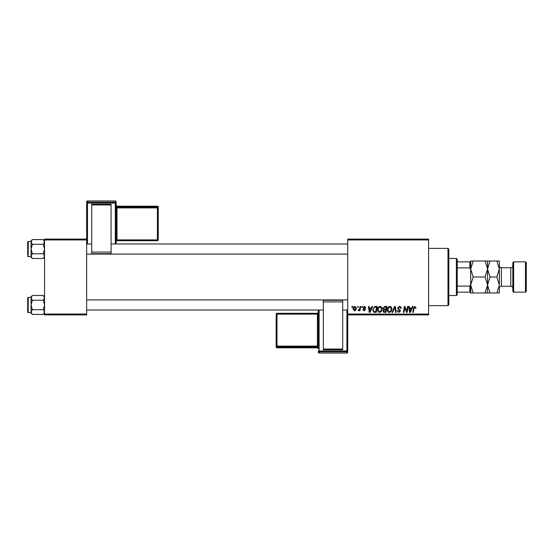 <?xml version="1.0" encoding="UTF-8"?>
<svg xmlns="http://www.w3.org/2000/svg" width="554" height="554" viewBox="0 0 554 554"><rect width="100%" height="100%" fill="white"/><g stroke="black" fill="none" stroke-linecap="round" stroke-linejoin="round"><path stroke-width="0.83" d="M347.746 239.099L428.602 239.099L428.602 239.944L347.746 239.944L347.746 239.099M377.53 309.825C377.523 307.955 378.375 306.812 380.099 306.404C381.457 306.646 382.135 307.498 382.128 308.952L381.318 311.563L379.566 312.449C378.167 312.193 377.489 311.32 377.53 309.825M371.325 308.086L372.046 306.48L372.71 306.48L369.975 312.373L369.227 312.373L368.417 306.48L369.033 306.48L369.227 308.086L371.325 308.086M414.918 306.404L416.068 308.239L415.452 308.315L414.877 307.089L414.073 308.197L413.36 312.373L412.744 312.373L413.471 308.052L414.918 306.404M397.516 308.135L399.365 306.404C400.604 306.466 401.207 307.131 401.193 308.398L400.577 308.467L400.424 307.602L399.323 307.089L398.125 308.079L400.577 310.884L398.928 312.449L397.211 310.614L397.82 310.552L398.949 311.764L399.967 310.926L397.516 308.135M392.003 312.373L394.58 306.48L395.362 306.48L396.262 312.373L395.646 312.373L394.87 307.318L392.668 312.373L392.003 312.373M387.329 309.825C387.322 307.955 388.181 306.812 389.905 306.404C391.262 306.646 391.934 307.498 391.927 308.952L391.117 311.563L389.365 312.449C387.973 312.193 387.294 311.32 387.329 309.825M351.894 307.318L352.032 306.48L352.649 306.48L352.517 307.318L351.894 307.318M347.746 314.056L428.602 314.056L428.602 314.901L347.746 314.901L347.746 239.944M428.602 314.056L428.602 239.944M382.966 308.315L384.663 306.48L387.024 306.48L386.027 312.373L383.7 312.276L382.89 310.939L383.7 309.499L382.966 308.315M411.677 308.086L412.398 306.48L413.062 306.48L410.32 312.373L409.572 312.373L408.769 306.48L409.385 306.48L409.579 308.086L411.677 308.086M406.906 310.074L407.536 306.48L408.159 306.48L407.148 312.373L406.504 312.373L404.815 307.373L403.998 312.373L403.374 312.373L404.372 306.48L405.016 306.48L406.719 311.473L406.906 310.074M364.504 306.404L365.972 307.934L365.356 308.01L364.477 306.937L363.673 307.595L365.432 309.624L364.151 310.842L362.752 309.541L363.369 309.464L364.179 310.309L364.823 309.714L363.064 307.643L364.504 306.404M374.532 306.618L377.226 306.48L376.228 312.373L374.005 312.297L372.71 309.963L374.532 306.618M353.03 309.049C352.995 307.615 353.632 306.729 354.941 306.404L356.402 308.107C356.457 309.603 355.813 310.517 354.463 310.842L353.03 309.049M357.559 307.318L357.704 306.48L358.313 306.48L358.189 307.318L357.559 307.318M359.754 308.19L360.065 306.48L360.682 306.48L359.961 310.766L359.338 310.766L359.498 309.88L358.085 310.69L359.754 308.19M361.693 307.318L361.838 306.48L362.448 306.48L362.323 307.318L361.693 307.318M44.542 239.099L86.659 239.099L86.659 239.944L44.542 239.944L44.542 239.099M86.659 314.056L86.659 314.901L44.542 314.901L44.542 314.056L86.659 314.056L86.659 239.944M44.542 314.056L44.542 239.944M385.529 311.687L385.833 309.845L383.839 310.088L383.506 310.919L384.476 311.687L385.529 311.687M385.951 309.16L386.29 307.165L384.538 307.2L383.583 308.329L384.656 309.16L385.951 309.16M390.639 311.106L391.311 308.924L389.857 307.089C388.548 307.484 387.911 308.419 387.945 309.887L389.386 311.764L390.639 311.106M410.521 310.524L411.338 308.772L409.669 308.772L410.036 311.729L410.521 310.524M370.176 310.524L370.986 308.772L369.317 308.772L369.684 311.729L370.176 310.524M375.723 311.687L376.491 307.165L375.702 307.165C374.075 307.318 373.285 308.259 373.32 309.998L374.061 311.583L375.723 311.687M380.833 311.106L381.512 308.924L380.058 307.089C378.742 307.484 378.105 308.419 378.147 309.887L379.587 311.764L380.833 311.106M354.484 310.309L355.786 308.176L354.934 306.937L353.646 309.056L354.484 310.309M447.971 248.365L448.816 249.203L448.816 304.797L447.971 305.635L447.971 248.365L428.602 248.365M447.971 305.635L428.602 305.635M44.542 296.764L43.274 295.497L44.542 297.865L43.274 300.226L32.34 300.226L31.066 297.865L32.34 295.497L43.274 295.497M31.093 312.387L31.066 313.162L32.34 314.43L31.066 312.061L32.34 309.693L31.066 304.963L32.34 300.226M27.7 312.034A0.506 0.506 0 0 0 28.206 312.539L28.206 297.38A0.506 0.506 0 0 0 27.7 297.886L27.7 312.034L27.7 297.886A0.506 0.506 0 0 1 28.206 297.38L31.066 297.38M28.206 312.539L31.066 312.539M43.274 300.226L44.542 304.963L43.274 309.693L44.542 312.061L43.274 314.43L32.34 314.43M43.274 309.693L32.34 309.693M44.195 313.273L44.542 312.061M31.419 296.653L31.093 297.533M32.34 295.497L31.066 296.764L31.066 312.061M27.7 253.22L27.7 244.826M44.542 240.838L43.274 239.57L44.542 241.939L43.274 244.307L32.34 244.307L31.066 241.939L32.34 239.57L43.274 239.57M31.093 256.467L31.066 257.236L32.34 258.503L31.066 256.135L32.34 253.774L31.066 249.037L32.34 244.307M31.066 241.461L28.206 241.461A0.506 0.506 0 0 0 27.7 241.966L27.7 254.937M27.7 243.144L27.7 241.966A0.506 0.506 0 0 1 28.206 241.461L28.206 256.62A0.506 0.506 0 0 1 27.7 256.114M28.206 256.62L31.066 256.62M43.274 244.307L44.542 249.037L43.274 253.774L44.542 256.135L43.274 258.503L32.34 258.503M43.274 253.774L32.34 253.774M44.195 257.347L44.542 256.135M31.419 240.727L31.093 241.613M32.34 239.57L31.066 240.838L31.066 256.135M456.392 258.469L457.237 259.314L457.237 294.686L456.392 295.531L456.392 258.469L448.816 258.469M457.237 261.841L470.713 261.841L470.713 292.159L469.868 292.159L469.868 286.113L470.713 284.341L470.713 269.659L469.868 267.887L469.868 261.841M457.237 286.113L469.868 286.113M457.237 267.887L469.868 267.887M457.237 292.159L469.868 292.159M512.824 291.321L512.824 262.679L513.669 261.841L513.669 292.159L512.824 291.321M525.455 261.841L526.3 262.679L526.3 291.321L525.455 292.159L525.455 261.841L513.669 261.841M512.824 265.712A2.022 2.022 0 0 1 510.802 267.734L501.37 267.734A2.022 2.022 0 0 1 499.348 265.712M512.824 288.288A2.022 2.022 0 0 0 510.802 286.266L501.37 286.266A2.022 2.022 0 0 0 499.348 288.288L499.348 293.004L490.034 293.004L487.555 284.998L485.082 293.004L473.185 293.004L470.713 284.998L473.185 277L470.713 269.002L473.185 260.996L470.713 260.996L470.713 261.841M525.455 292.159L513.669 292.159M487.555 260.996L487.555 269.002L490.034 260.996L485.082 260.996L487.555 269.002L485.082 277L473.185 277M485.082 260.996L473.185 260.996M485.082 277L487.555 284.998L487.555 293.004L490.034 293.004M485.082 293.004L487.555 293.004M470.713 292.159L470.713 293.004L473.185 293.004M487.555 269.002L487.555 284.998L490.034 277L487.555 269.002M499.348 284.998L496.876 277L499.348 269.002L496.876 260.996L499.348 260.996L499.348 284.998L496.876 293.004M496.876 277L490.034 277M496.876 260.996L490.034 260.996M158.243 207.044A0.845 0.845 0 0 0 157.405 206.199L157.405 206.199A0.845 0.845 0 0 1 158.243 207.044L158.243 239.861A0.845 0.845 180 0 1 157.405 240.699L116.977 240.699L116.132 241.544L116.132 201.781L116.132 243.982L116.132 206.192L116.132 207.93L116.977 207.902L116.977 239.889L157.405 239.889L157.405 207.902L116.977 207.902L116.977 207.03L157.405 207.03L157.405 206.199L116.977 206.199L116.977 207.03A0.845 0.845 180 0 1 116.132 206.192M91.708 204.26L111.084 204.26L111.084 204.945L91.708 204.945L91.708 204.26M111.084 252.077L111.084 253.704L91.708 253.704L91.708 252.077L111.084 252.077L111.084 204.945M111.084 253.704L91.708 253.704M91.708 252.077L91.708 204.945M87.497 200.943A0.845 0.845 0 0 0 86.659 201.781L86.659 239.099L86.659 201.781A0.845 0.845 180 0 1 87.497 200.943L87.497 202.189L115.294 202.189L115.294 200.943L87.497 200.943L115.294 200.943A0.845 0.845 180 0 1 116.132 201.781A0.845 0.845 0 0 0 115.294 200.943M158.243 239.861A0.845 0.845 0 0 1 157.405 240.699L157.405 239.889L158.243 239.861L158.243 239.023M318.266 310.018L318.266 346.07L317.428 346.098L317.428 314.111L277 314.111L277 346.098L317.428 346.098L317.428 346.97L277 346.97L277 347.801L317.428 347.801L317.428 346.97A0.845 0.845 -0 0 1 318.266 347.808L318.266 310.018M318.266 314.083L318.266 312.456A0.845 0.845 180 0 1 317.428 313.301L317.428 314.111L318.266 314.083L318.266 348.646L318.266 315.032M342.691 349.74L323.321 349.74L323.321 349.055L342.691 349.055L342.691 349.74M323.321 301.923L323.321 300.296L342.691 300.296L342.691 301.923L323.321 301.923L323.321 349.055M323.321 300.296L342.691 300.296M342.691 301.923L342.691 349.055M346.908 353.057A0.845 0.845 0 0 0 347.746 352.219L347.746 314.901L347.746 352.219A0.845 0.845 -0 0 1 346.908 353.057L346.908 351.811L319.111 351.811L319.111 353.057L346.908 353.057L319.111 353.057A0.845 0.845 -0 0 1 318.266 352.219A0.845 0.845 0 0 0 319.111 353.057M276.155 346.956A0.845 0.845 0 0 0 277 347.801L277 347.801A0.845 0.845 180 0 1 276.155 346.956L276.155 314.977M510.802 286.266L510.802 267.734M501.37 267.734L501.37 286.266M115.294 243.982L115.294 203.062L87.497 203.062L87.497 243.982M158.243 207.875A0.845 0.845 180 0 0 157.405 207.03L157.405 207.902L158.243 207.875M116.132 241.544A0.845 0.845 0 0 1 116.977 240.699L116.977 239.889L116.132 239.917M116.977 206.199L116.977 206.199A0.845 0.845 0 0 1 116.132 205.354L116.977 206.199L157.405 206.199M116.132 203.034A0.845 0.845 180 0 0 115.294 202.189L115.294 203.062L116.132 203.034M87.497 202.189A0.845 0.845 180 0 0 86.659 203.034L87.497 203.062L87.497 202.189M319.111 310.018L319.111 350.938L346.908 350.938L346.908 310.018M276.155 314.139A0.845 0.845 0 0 1 277 313.301L277 314.111L276.155 314.139A0.845 0.845 -0 0 1 277 313.301L317.428 313.301L318.266 312.456M276.155 346.125A0.845 0.845 -0 0 0 277 346.97L277 346.098L276.155 346.125M317.428 347.801L317.428 347.801A0.845 0.845 180 0 1 318.266 348.646L317.428 347.801L277 347.801M318.266 350.966A0.845 0.845 -0 0 0 319.111 351.811L319.111 350.938L318.266 350.966M346.908 351.811A0.845 0.845 -0 0 0 347.746 350.966L346.908 350.938L346.908 351.811M44.542 313.162L43.274 314.43M347.746 310.018L342.691 310.018M323.321 310.018L86.659 310.018M347.746 299.908L86.659 299.908M86.659 243.982L91.708 243.982M111.084 243.982L347.746 243.982M86.659 254.092L347.746 254.092M44.542 257.236L43.274 258.503M456.392 295.531L448.816 295.531M157.405 240.699L116.977 240.699M277 313.301L317.428 313.301"/></g></svg>
